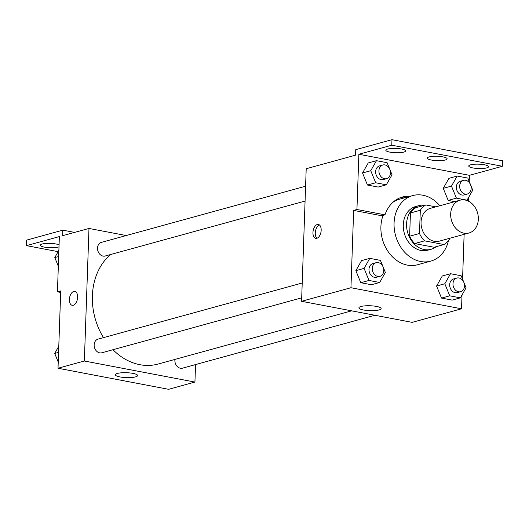 <?xml version="1.0" encoding="UTF-8"?>
<svg xmlns="http://www.w3.org/2000/svg" width="529" height="529" viewBox="0 0 529 529"><rect width="100%" height="100%" fill="white"/><g stroke="black" fill="none" stroke-linecap="round" stroke-linejoin="round"><path stroke-width="0.79" d="M450.682 213.967A16.994 13.562 -105.4 0 1 459.999 200.207A16.994 13.562 -105.4 0 1 477.581 213.002A16.994 13.562 -105.4 0 1 469.005 232.985A16.994 13.562 -105.4 0 1 450.682 213.967M469.005 232.985L439.387 241.131A16.994 13.562 -105.4 0 1 421.058 222.107A16.994 13.562 -105.4 0 1 430.375 208.353L459.999 200.207M443.95 244.537L434.078 247.255L414.683 243.558L424.556 240.847L443.95 244.537A21.934 17.51 -105.4 0 0 449.445 239.22L449.478 238.354M435.836 206.852L425.812 204.941A21.934 17.51 -105.4 0 0 420.31 210.264L419.497 233.514A21.934 17.51 -105.4 0 0 424.556 240.847M420.31 210.264L410.438 212.975A21.934 17.51 -105.4 0 1 415.933 207.659L425.812 204.941M410.438 212.975L409.625 236.225L419.497 233.514M414.683 243.558A21.934 17.51 -105.4 0 1 409.625 236.225M424.833 205.212A22.661 18.085 74.6 0 0 419.001 205.602A22.661 18.085 74.6 0 0 407.568 232.251A22.661 18.085 74.6 0 0 431.016 249.304A22.661 18.085 74.6 0 0 436.227 246.659M431.016 249.304L427.723 250.21A22.661 18.085 -105.4 0 1 403.283 224.851A22.661 18.085 -105.4 0 1 415.708 206.508L419.001 205.602M448.473 240.596A33.995 27.131 -105.4 0 1 430.725 261.134A33.995 27.131 -105.4 0 1 394.072 223.093A33.995 27.131 -105.4 0 1 412.706 195.585A33.995 27.131 -105.4 0 1 439.864 205.741M430.725 261.134L417.56 264.758A33.995 27.131 -105.4 0 1 380.906 226.71A33.995 27.131 -105.4 0 1 383.089 215.363M393.014 202.217A33.995 27.131 -105.4 0 1 399.54 199.202L412.706 195.585M407.013 197.145A35.35 28.216 74.6 0 0 400.843 197.502M353.65 210.403L356.936 209.497L358.867 154.263L391.777 145.21L391.976 139.689L355.766 149.641L355.574 155.162L306.205 168.738L301.576 301.299L350.945 287.73L353.65 210.403L381.7 215.746L384.993 214.84A35.35 28.216 -105.4 0 1 402.47 196.986A35.35 28.216 -105.4 0 1 410.306 196.239M350.945 287.73L461.526 308.791L462.009 294.997M462.558 279.186L464.125 234.327M369.791 258.357L361.565 260.618L355.858 270.65L360.791 282.711L371.431 284.734L379.663 282.473L385.37 272.442L380.43 260.38L369.791 258.357L364.084 268.388L369.024 280.449L379.663 282.473M450.516 273.731L442.284 275.993L436.584 286.024L441.517 298.085L452.156 300.108L460.382 297.847L466.089 287.816L461.156 275.754L450.516 273.731L444.81 283.762L449.743 295.823L460.382 297.847M317.301 224.494A7.082 3.974 100.8 0 1 318.385 224.441A7.082 3.974 100.8 0 1 320.958 232.145A7.082 3.974 100.8 0 1 315.734 238.354A7.082 3.974 100.8 0 1 313.016 231.596A7.082 3.974 100.8 0 1 317.301 224.494M301.576 301.299L412.157 322.359L461.526 308.791M379.095 309.934A11.142 2.447 2 0 1 366.59 310.43A11.142 2.447 2 0 1 358.9 307.825A11.142 2.447 2 0 1 370.115 305.762A11.142 2.447 2 0 1 381.164 308.599A11.142 2.447 2 0 1 379.095 309.934M469.23 181.507L469.448 175.324L502.358 166.271L502.55 160.75L391.976 139.689M468.542 201.225L468.674 197.317M319.483 224.977A7.082 3.974 -79.2 0 0 315.476 231.1A7.082 3.974 -79.2 0 0 316.95 238.262M356.936 209.497L384.993 214.84M391.777 145.21L502.358 166.271M457.188 176.051L448.956 178.313L443.249 188.35L448.189 200.405L454.735 201.655L448.189 200.405L456.415 198.144L467.054 200.174L472.761 190.136L467.828 178.081L457.188 176.051L451.482 186.089L456.415 198.144M376.463 160.677L368.237 162.939L362.53 172.976L367.463 185.031L378.103 187.061L386.335 184.8L392.042 174.762L387.102 162.707L376.463 160.677L370.756 170.715L375.689 182.769L386.335 184.8M358.867 154.263L469.448 175.324M403.792 152.094A9.912 2.182 2 0 1 392.67 152.531A9.912 2.182 2 0 1 385.82 150.216A9.912 2.182 2 0 1 395.804 148.385A9.912 2.182 2 0 1 405.637 150.904A9.912 2.182 2 0 1 403.792 152.094M486.726 167.891A9.912 2.182 2 0 1 475.604 168.328A9.912 2.182 2 0 1 468.754 166.007A9.912 2.182 2 0 1 478.738 164.175A9.912 2.182 2 0 1 488.571 166.701A9.912 2.182 2 0 1 486.726 167.891M445.259 159.996A9.912 2.182 2 0 1 434.137 160.432A9.912 2.182 2 0 1 427.287 158.111A9.912 2.182 2 0 1 437.271 156.28A9.912 2.182 2 0 1 447.104 158.806A9.912 2.182 2 0 1 445.259 159.996M103.492 337.628A60.961 48.655 -105.4 0 1 92.383 295.817A60.961 48.655 -105.4 0 1 110.64 254.509M351.659 310.84L158.118 364.038A60.961 48.655 -105.4 0 1 112.968 349.715M302.218 283.002L98.03 339.129A7.082 5.654 74.6 0 0 94.149 344.862A7.082 5.654 74.6 0 0 101.786 352.79L301.702 297.834M305.081 201.06L105.165 256.016A7.082 5.654 -105.4 0 1 97.528 248.088A7.082 5.654 -105.4 0 1 101.409 242.361L305.597 186.228M374.922 315.271L182.505 368.164A7.082 5.654 -105.4 0 1 174.868 360.236A7.082 5.654 -105.4 0 1 174.94 359.416M126.219 235.537L88.984 228.449L84.356 361.009L194.93 382.07L195.545 364.58M84.356 361.009L58.025 368.25L60.723 290.924L57.436 291.823L59.36 236.589L26.45 245.635L26.642 240.113L62.845 230.161L62.653 235.683L88.984 228.449M73.743 291.446A7.082 3.974 100.8 0 1 74.827 291.393A7.082 3.974 100.8 0 1 77.406 299.09A7.082 3.974 100.8 0 1 72.182 305.306A7.082 3.974 100.8 0 1 69.458 298.541A7.082 3.974 100.8 0 1 73.743 291.446M58.025 368.25L168.599 389.311L194.93 382.07M135.536 376.886A11.142 2.447 2 0 1 123.039 377.375A11.142 2.447 2 0 1 115.342 374.77A11.142 2.447 2 0 1 126.563 372.714A11.142 2.447 2 0 1 137.613 375.55A11.142 2.447 2 0 1 135.536 376.886M74.834 291.393A7.082 3.974 -79.2 0 0 73.749 291.446A7.082 3.974 -79.2 0 0 69.464 298.541A7.082 3.974 -79.2 0 0 72.182 305.306M58.144 251.672L26.45 245.635M74.602 232.403L62.845 230.161M60.67 292.444L57.436 291.823M59.003 246.825A9.912 2.182 2 0 1 47.828 247.598A9.912 2.182 2 0 1 40.237 245.211A9.912 2.182 2 0 1 42.082 244.021A9.912 2.182 2 0 1 59.069 244.907M58.792 346.25L54.712 353.432L58.243 362.061M54.712 353.432L58.58 352.367M58.878 250.382L54.798 257.563L58.329 266.199M54.798 257.563L58.666 256.499M379.895 276.336L376.602 277.242A7.082 5.654 -105.4 0 1 368.971 269.321A7.082 5.654 -105.4 0 1 372.852 263.587L376.139 262.682A7.082 5.654 -105.4 0 1 383.472 268.011A7.082 5.654 -105.4 0 1 379.895 276.336A7.082 5.654 -105.4 0 1 372.257 268.415A7.082 5.654 -105.4 0 1 376.139 262.682M361.565 260.618L355.858 270.65L364.084 268.388M355.858 270.65L360.791 282.711L369.024 280.449M360.791 282.711L371.431 284.734M460.62 291.71L457.327 292.616A7.082 5.654 -105.4 0 1 449.69 284.695A7.082 5.654 -105.4 0 1 453.571 278.962L456.864 278.056A7.082 5.654 -105.4 0 1 464.191 283.385A7.082 5.654 -105.4 0 1 460.62 291.71A7.082 5.654 -105.4 0 1 452.983 283.789A7.082 5.654 -105.4 0 1 456.864 278.056M442.284 275.993L436.584 286.024L444.81 283.762M436.584 286.024L441.517 298.085L449.743 295.823M441.517 298.085L452.156 300.108M386.567 178.663L383.274 179.569A7.082 5.654 -105.4 0 1 375.636 171.641A7.082 5.654 -105.4 0 1 379.524 165.908L382.811 165.002A7.082 5.654 -105.4 0 1 390.137 170.338A7.082 5.654 -105.4 0 1 386.567 178.663A7.082 5.654 -105.4 0 1 378.929 170.735A7.082 5.654 -105.4 0 1 382.811 165.002M368.237 162.939L362.53 172.976L370.756 170.715M362.53 172.976L367.463 185.031L375.689 182.769M367.463 185.031L378.103 187.061M467.286 194.037L463.999 194.943A7.082 5.654 -105.4 0 1 456.362 187.015A7.082 5.654 -105.4 0 1 460.243 181.282L463.536 180.376A7.082 5.654 -105.4 0 1 470.863 185.712A7.082 5.654 -105.4 0 1 467.286 194.037A7.082 5.654 -105.4 0 1 459.655 186.109A7.082 5.654 -105.4 0 1 463.536 180.376M448.956 178.313L443.249 188.35L451.482 186.089M443.249 188.35L448.189 200.405M466.393 200.352L467.054 200.174"/></g></svg>
